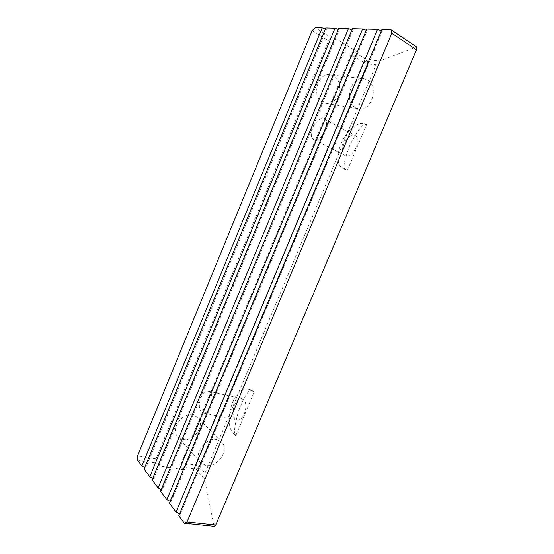 <?xml version="1.0" encoding="UTF-8"?>
<svg xmlns="http://www.w3.org/2000/svg" width="554" height="554" viewBox="0 0 554 554"><rect width="100%" height="100%" fill="white"/><g stroke="black" fill="none" stroke-linecap="round" stroke-linejoin="round"><path stroke-width="0.42" stroke-dasharray="2.77 2.08" d="M243.476 399.614L241.648 398.721C235.277 397.114 229.868 414.468 235.346 418.99L237.375 420.008C243.788 421.518 249.071 403.804 243.476 399.614M201.414 411.968C196.199 407.391 201.822 389.504 207.972 391.062L209.724 391.962C215.077 396.179 209.557 414.454 203.36 412.986L201.414 411.968M354.394 135.266C346.929 133.105 337.995 152.322 344.969 155.445L345.793 155.771C353.036 158.34 362.406 138.957 355.46 135.682L354.394 135.266M314.478 139.92L313.675 139.608C306.923 136.609 316.029 116.721 323.294 118.708L324.325 119.096C331.063 122.254 321.514 142.35 314.478 139.92M355.626 107.905C343.515 102.109 350.772 75.905 363.839 78.696L367.323 79.956C379.448 86.417 371.402 112.323 358.431 108.944L355.626 107.905M333.702 76.002L330.322 74.804C317.677 72.145 311.029 96.77 322.795 102.289L325.517 103.286C338.099 106.534 345.509 82.124 333.702 76.002M205.963 465.499L200.825 462.915C192.515 455.45 205.361 436.767 216.794 439.613L221.413 441.891C230.055 449.1 217.722 467.991 205.963 465.499M193.062 415.029C182.044 412.1 169.912 429.627 177.959 436.919L182.917 439.488C194.239 442.113 205.915 424.322 197.522 417.287L193.062 415.029M325.766 27.991L326.354 29.438L145.667 467.936L144.075 469.044M338.293 29.459L339.283 29.826L153.714 478.684L152.128 479.882M338.75 28.337L339.283 29.826M351.922 29.881L352.87 30.228L162.149 489.958L160.577 491.246M352.413 28.711L352.87 30.228M366.27 30.331L367.164 30.657L170.999 501.786L169.448 503.184M366.783 29.099L367.164 30.657M381.394 30.802L382.225 31.107L180.306 514.223L178.769 515.732M381.935 29.507L382.225 31.107M181.331 462.867L181.407 466.918L183.776 469.778L357.662 52.09L354.048 51.841L367.06 59.915L368.008 64.077L376 64.79L205.001 473.123L199.641 466.96L368.008 64.077L364.068 62.602L196.019 465.18L181.331 462.867L351.056 54.597L364.068 62.602L367.06 59.915L379.712 60.947L416.532 46.868M357.662 52.09L335.08 38.039L331.527 37.88L315.122 27.7M325.323 29.057L326.354 29.438M144.726 467.465L145.667 467.936M137.468 460.145L155.972 462.999L155.965 458.864L328.55 40.754L331.527 37.88M183.776 469.778L158.229 465.9L155.972 462.999M181.407 466.918L196.137 469.19L204.551 479.009L214.107 526.3M179.558 513.842L180.306 514.223M170.196 501.384L170.999 501.786M161.29 489.528L162.149 489.958M152.807 478.234L153.714 478.684M155.965 458.864L137.517 455.949M312.158 30.664L328.55 40.754M379.712 60.947L376 64.79M205.001 473.123L204.551 479.009M196.137 469.19L199.641 466.96L196.019 465.18L196.137 469.19M354.048 51.841L351.056 54.597M235.249 434.384C233.712 432.002 234.868 424.059 238.726 410.562C244.349 396.387 248.698 389.538 251.765 390.016L253.926 392.571L235.741 435.825L235.249 434.384L234.037 434.149C221.96 423.561 234.044 385.529 248.261 389.178L252.139 391.062L253.926 392.571M346.375 169.974L345.641 169.759C342.566 168.908 343.992 160.667 349.934 145.037C357.559 130.64 362.752 123.771 365.522 124.421L366.72 124.269L347.469 170.064L343.709 168.811C328.051 161.969 347.406 119.525 364.428 123.812L366.72 124.269M158.229 465.9L335.08 38.039M347.469 170.064L345.267 169.427M235.741 435.825L234.037 434.149M364.428 123.812L365.522 124.421M252.139 391.062L253.337 391.346M207.972 391.062L241.648 398.721M313.675 139.608L344.969 155.445M363.839 78.696L330.322 74.804M200.825 462.915L177.959 436.919M221.413 441.891L197.522 417.287M358.431 108.944L325.517 103.286M343.709 168.811L345.641 169.759M324.325 119.096L355.46 135.682M248.261 389.178L251.765 390.016M203.36 412.986L237.375 420.008"/><path stroke-width="0.83" d="M338.293 29.459L334.976 28.24L325.766 27.991L144.075 469.044L149.788 476.731L152.807 478.234M351.922 29.881L348.438 28.6L338.75 28.337L152.128 479.882L158.119 487.942L161.29 489.528M366.27 30.331L362.6 28.981L352.413 28.711L160.577 491.246L166.865 499.715L170.196 501.384M381.394 30.802L377.523 29.39L366.783 29.099L169.448 503.184L176.054 512.083L179.558 513.842M391.81 33.295L390.965 29.75L381.935 29.507L178.769 515.732L184.316 523.191L187.037 521.958L215.748 524.991L416.476 49.728L391.81 33.295L187.037 521.958M390.965 29.75L416.532 46.868L416.476 49.728M325.323 29.057L322.165 27.894L315.122 27.7L312.158 30.664L137.517 455.949L137.468 460.145L141.845 466.039L144.726 467.465M215.748 524.991L214.107 526.3L184.316 523.191M334.976 28.24L149.788 476.731M348.438 28.6L158.119 487.942M362.6 28.981L166.865 499.715M377.523 29.39L176.054 512.083M322.165 27.894L141.845 466.039"/></g></svg>
